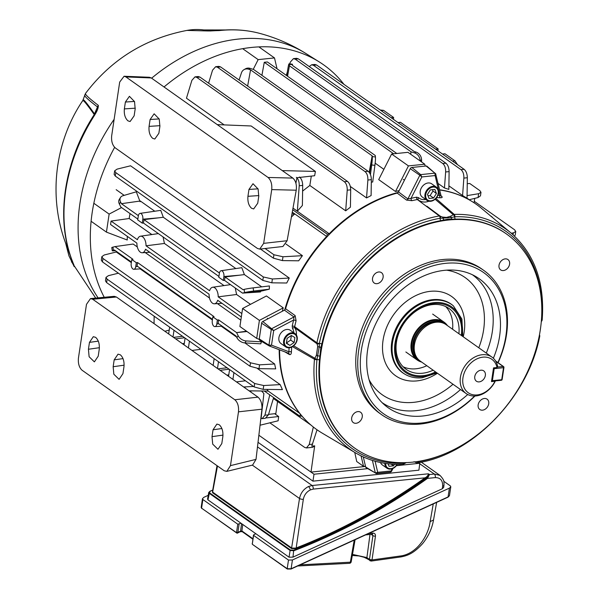<?xml version="1.0" encoding="UTF-8"?>
<svg xmlns="http://www.w3.org/2000/svg" width="599" height="599" viewBox="0 0 599 599"><rect width="100%" height="100%" fill="white"/><g stroke="black" fill="none" stroke-linecap="round" stroke-linejoin="round"><path stroke-width="0.9" d="M131.795 259.509L131.211 263.44A4.253 2.306 -95.9 0 0 132.881 268.966A4.253 2.306 -95.9 0 0 133.854 269.28A4.253 2.306 -95.9 0 0 135.733 266.637L136.317 262.706L131.795 259.509L132.985 259.322L115.001 246.608L112.919 247.14L113.391 250.322A7.443 0.502 171.6 0 0 112.253 250.764A7.443 0.502 171.6 0 0 114.656 250.786L115.45 250.719M212.862 316.849L212.278 320.779A4.253 2.306 -95.9 0 0 213.955 326.305A4.253 2.306 -95.9 0 0 214.929 326.612A4.253 2.306 -95.9 0 0 216.801 323.977L217.385 320.046L212.862 316.849L214.053 316.654L137.56 262.557L137.044 265.993L212.495 319.349M151.832 234.546L129.159 218.515L111.07 221.076L110.56 224.505L136.894 243.134A8.326 4.515 -95.9 0 0 140.316 252.149A8.326 4.515 -95.9 0 0 142.218 252.756A8.326 4.515 -95.9 0 0 145.52 249.229L209.066 294.176A8.326 4.515 -95.9 0 0 212.488 303.191A8.326 4.515 -95.9 0 0 214.39 303.798A8.326 4.515 -95.9 0 0 217.692 300.271L241.33 316.991M273.369 398.477L311.143 425.223M399.189 190.579A137.695 104.548 125.3 0 0 395.505 191.5L378.703 179.61L391.626 154.018L408.436 165.901L395.505 191.5M375.161 163.168L383.884 169.345M371.103 195.573L366.551 197.932L367.876 180.029C367.988 176.151 367.037 173.336 365.008 171.584L368.123 171.262C370.167 173.006 371.238 175.814 371.35 179.67L371.103 195.573M350.318 186.454L366.551 197.932M298.347 58.852L295.232 59.174L293.42 58.642L296.572 58.313L298.347 58.852L445.888 163.198C447.932 164.95 449.01 167.75 449.115 171.613L448.846 189.404L444.458 187.966L438.056 183.436M247.634 86.046L250.562 69.828L372.166 155.83L372.256 156.601L375.446 156.96A7.443 0.666 96.5 0 1 374.907 165.339L372.698 182.014L371.313 182.118M467.025 198.247L462.578 195.529L463.866 178.098C463.985 174.212 463.027 171.396 461.005 169.644L464.113 169.322C466.157 171.074 467.235 173.875 467.34 177.738L467.025 198.247M448.898 185.855L462.578 195.529M299.47 176.997C301.514 178.742 302.585 181.542 302.69 185.405L302.39 205.464L297.344 211.192L293.001 208.123M224.183 124.899L186.461 98.214L191.89 80.333L194.997 76.859L196.809 77.391L344.35 181.737L347.465 181.415C349.509 183.167 350.58 185.967 350.685 189.831L350.422 207.157L345.69 210.826L309.825 185.465L302.607 191.081M292.993 208.16L329.21 233.767M380.215 109.991L383.585 110.366L393.625 117.464L393.438 119.343M397.998 122.563L400.476 122.308L438.116 148.926L437.929 150.806M442.489 154.033L444.967 153.771L455 160.869L457.486 164.643M391.147 117.718L393.625 117.464M260.954 418.446L262.145 418.649L264.93 415.204L269.76 394.861M174.017 330.259L172.999 337.02M168.648 333.942L169.659 327.181M169.225 330.101L164.867 331.269M266.854 389.41L268.24 391.08L249.087 390.833M291.93 214.068L294.715 213.91L292.267 212.181M297.344 211.192L299.223 185.765C299.335 181.879 298.384 179.064 296.355 177.319M467.25 183.653L469.803 183.526L479.844 190.624L480.99 192.324L478.623 193.717L467.07 195.603M474.071 202.799L474.73 198.366M480.99 192.324L480.465 195.851L478.054 197.543L469.234 199.729M257.503 368.58L280.16 384.603L282.406 389.605L263.163 389.357L254.163 386.939L254.672 383.51L263.74 385.531L280.16 384.603M115.001 246.608L133.165 244.04L137.336 246.983M145.228 252.568L209.508 298.025M217.4 303.611L240.85 320.195M260.932 340.996L261.434 341.819L260.767 343.826L244.916 342.913A7.443 5.144 -147.8 0 1 236.912 337.679L238.147 335.71L236.605 332.61L246.541 331.202M268.225 391.08L299.597 413.265M326.635 236.448L292.275 212.143M263.335 276.97L115.794 172.624L114.656 170.835L117.067 169.135L130.552 165.796L289.265 278.041L286.741 283.013L271.826 282.825L262.819 280.407L263.335 276.97L272.403 278.992L289.265 278.041M131.331 262.632L116.288 251.992L104.241 254.979L101.83 256.679L102.961 258.469L250.502 362.814L259.569 364.836L274.642 363.982L244.834 342.905M236.62 337.095L221.241 326.223M212.398 319.971L140.173 268.884M274.642 363.982L275.69 368.879L259 368.662L249.993 366.244L250.502 362.814M250.502 304.337L236.598 294.498L235.235 287.977M283.252 307.856L259.404 320.375L242.595 308.485L266.443 295.966L283.252 307.856A137.695 104.548 125.3 0 0 282.324 311.263M121.545 207.576L109.13 214.09L106.435 232.12L127.228 240.012A137.695 104.548 -54.7 0 1 127.325 236.365M124.195 195.364L116.169 189.688M129.159 218.515A137.695 104.548 -54.7 0 1 130.065 213.596M224.004 285.588L164.425 243.456L163.063 236.934M244.377 274.589L241.824 267.693L221.136 270.711A4.253 2.306 -95.9 0 0 219.369 273.339L218.785 277.27L223.3 280.467L224.528 280.407L225.044 276.97L244.377 274.589L261.718 286.854M244.122 289.407A7.443 0.502 -8.4 0 1 253.145 287.879L269.415 285.94L269.303 289.19L260.662 291.241A137.695 104.548 -54.7 0 0 260.46 291.945L242.513 293.121L244.594 292.589L244.122 289.407L243.022 289.684L225.044 276.97M140.106 201.751L136.31 191.8L122.877 195.753A7.443 5.144 32.2 0 0 120.526 197.438A7.443 5.144 32.2 0 0 120.609 202.05L121.417 203.682L140.338 201.009L154.789 211.23M163.31 217.257L160.749 210.361L140.069 213.379A4.253 2.306 -95.9 0 0 138.302 215.999L137.71 219.93L142.233 223.127L143.46 223.068L143.97 219.638L163.31 217.257L235.856 268.562M294.715 213.91L291.399 216.995M265.095 248.51L273.915 254.747L282.983 256.769L302.42 255.676L285.985 244.048M302.42 255.676L298.661 260.805L282.406 260.595L273.406 258.176L273.915 254.747M143.97 219.638L219.429 273.002M143.46 223.068L218.905 276.431M224.528 280.407L242.513 293.121L260.662 291.241M113.391 250.322L114.491 250.038L131.421 262.01M217.385 320.046L218.628 319.888L218.118 323.325L236.096 336.039L236.912 337.679M218.628 319.888L236.605 332.61L246.998 331.532M121.417 203.682L138.362 215.662M137.837 219.092L120.908 207.119L119.366 204.019A7.443 5.144 -147.8 0 1 119.291 199.407L120.526 197.438M241.839 313.562L218.201 296.842L236.598 294.498M218.201 296.842A8.326 4.515 -95.9 0 0 212.675 287.243A8.326 4.515 -95.9 0 0 209.583 290.747L146.029 245.8L164.425 243.456M111.07 221.076L137.411 239.705A8.326 4.515 -95.9 0 1 140.503 236.201L158.346 233.603M261.913 75.339L264.271 62.289L267.379 61.959L396.785 153.479M264.271 62.289L393.67 153.801M146.029 245.8A8.326 4.515 -95.9 0 0 140.503 236.201M287.557 76.238L289.444 65.8L411.049 151.802L410.615 154.198M289.444 65.8L289.28 64.348A7.443 0.666 -83.5 0 0 289.092 63.816L292.282 64.183A7.443 0.666 96.5 0 1 292.469 64.707L292.552 65.478L414.156 151.48L415.983 152.064A7.443 6.319 60.2 0 1 421.576 159.806L421.614 161.977M410.682 154.25L411.049 151.802L414.508 152.91L415.983 152.064M369.194 172.31L372.166 155.83L369.613 172.916M250.562 69.828L248.735 69.244A7.443 6.319 -119.8 0 0 244.003 69.656L245.485 68.81A7.443 6.319 60.2 0 1 250.21 68.398L253.669 69.506L375.274 155.508L375.446 156.96M136.317 262.706L137.56 262.557M435.63 149.181L438.116 148.926M268.554 414.358L275.839 413.602L277.547 401.465M213.139 365.412L214.15 358.644M189.434 341.168L188.423 347.929M185.084 338.091L184.073 344.852M218.5 361.721L217.489 368.49M233.924 372.63L232.914 379.392M229.574 369.553L228.563 376.314M316.572 64.977L313.457 65.298L311.645 64.767L314.797 64.437L316.572 64.977L464.113 169.322M311.308 176.106L309.825 185.465M345.69 210.826L347.218 190.19C347.33 186.304 346.379 183.489 344.35 181.737M243.613 386.961L253.497 386.475M245.463 380.792L236.455 381.9M200.972 349.329L191.965 350.437M118.422 273.196L108.404 275.675L106.001 277.374L107.131 279.164L106.622 282.593L254.163 386.939M106.622 282.593L105.469 280.894L106.001 277.374M273.638 397.601L268.404 414.845L265.297 418.319L262.145 418.649M154.16 316.22L154.048 323.617M269.872 422.819L304.644 447.408L306.418 447.947L309.211 444.51L313.352 427.042M474.296 201.294L514.601 229.791L515.746 231.499L513.38 232.884L511.276 233.228M300.361 414.081L300.039 416.275L302.001 416.073M329.465 233.947L327.249 234.179L326.882 236.62M220.582 66.916L217.467 67.238L215.655 66.706L218.807 66.377L220.582 66.916L368.123 171.262M217.467 67.238L365.008 171.584M215.655 66.706L212.548 70.18L208.594 83.209M194.997 76.859L198.149 76.53L199.924 77.069L347.465 181.415M317.036 429.79L311.75 446.15L314.685 445.843L311.001 472.094L365.532 466.441M313.457 65.298L461.005 169.644M311.645 64.767L309.256 66.571M295.232 59.174L442.773 163.52L445.888 163.198M293.42 58.642L290.313 62.116L289.774 63.898M287.34 71.902L286.3 75.347M444.458 187.966L445.641 171.973C445.761 168.087 444.802 165.272 442.773 163.52M515.746 231.499L515.222 235.018L514.451 236.051M107.131 279.164L254.672 383.51M102.961 258.469L102.451 261.898L249.993 366.244M102.451 261.898L101.306 260.198L101.83 256.679M115.794 172.624L115.278 176.061L262.819 280.407M115.278 176.061L114.132 174.354L114.656 170.835M260.468 249.027L273.406 258.176M238.147 335.71A7.443 5.144 32.2 0 0 246.159 340.943L261.434 341.819M269.303 289.19L253.617 291.054A7.443 0.502 171.6 0 0 244.594 292.589M370.444 174.586L371.717 164.972A7.443 0.666 -83.5 0 0 372.256 156.601M420.101 160.906L420.094 160.652A7.443 6.319 -119.8 0 0 414.508 152.91M361.077 455.884L363.533 466.344L356.734 461.537L354.758 452.425M314.685 445.843L312.678 447.303L306.418 447.947M367.704 468.658L314.011 474.228L258.865 435.226L311.001 472.094M242.595 308.485L239.907 326.515L256.709 338.398L259.24 339.356M259.404 320.375L256.709 338.398M391.626 154.018L407.956 152.326L424.766 164.208L408.436 165.901M425.208 166.088L424.766 164.208M363.533 466.344L365.465 466.149M182.56 336.301L173.5 337.379M184.619 337.761L175.612 338.869M182.44 343.699L184.29 343.399M227.051 367.771L217.991 368.842M220.103 370.332L229.11 369.224M228.781 374.862L226.924 375.161M112.253 250.764L111.781 247.589A7.443 0.502 -8.4 0 1 112.919 247.14M244.003 69.656A7.443 6.319 -119.8 0 0 241.449 72.846L239.061 79.981M289.092 63.816A7.443 0.666 -83.5 0 0 288.119 67.32L286.711 75.631M106.435 232.12L91.108 221.278M109.13 214.09L93.841 203.278M277.045 68.795L274.492 57.931L258.162 59.623L253.235 69.364M258.162 59.623L242.677 48.669M274.492 57.931L258.88 46.887M142.233 223.127L142.817 219.197A4.253 2.306 -95.9 0 0 140.069 213.379M223.3 280.467L223.891 276.536A4.253 2.306 -95.9 0 0 221.136 270.711M292.709 209.747L327.249 234.179M490.461 215.835L492.221 217.078M264.339 391.027L300.039 416.275M127.976 120.863C125.109 118.235 123.903 114.252 124.36 108.906L125.386 102.032L129.429 96.319L134.535 101.62L135.172 108.951L134.139 115.824L130.095 121.537L127.976 120.863M152.693 138.347C149.825 135.718 148.619 131.735 149.076 126.382L150.102 119.515L154.145 113.803L159.252 119.104L159.888 126.434L158.862 133.307L154.812 139.02L152.693 138.347M251.558 208.265C248.69 205.637 247.484 201.653 247.941 196.307L248.967 189.434L253.01 183.721L258.117 189.022L258.753 196.352L257.727 203.226L253.677 208.939L251.558 208.265M282.279 170.603L315.411 171.426L314.632 175.732L296.932 177.723L295.936 183.242M217.257 124.614L251.146 125.977L315.411 171.426M268.075 177.469L125.91 76.927L124.075 76.253L119.688 82.078L111.669 135.868C111.212 141.267 112.432 145.295 115.33 147.946L257.435 248.45L259.704 249.117L263.665 243.366L271.721 189.598C272.186 184.17 270.973 180.127 268.075 177.469L292.859 178.083L151.262 77.945L149.413 77.271L124.075 76.253M271.721 189.598L296.235 190.205C296.864 184.777 295.734 180.741 292.859 178.083M296.235 190.205L287.116 240.723L263.665 243.366M259.704 249.117L282.915 246.496L287.116 240.723M95.623 337.342C98.498 339.97 99.704 343.953 99.247 349.299L98.221 356.173L94.38 361.863L89.116 356.742L88.435 349.254L89.461 342.381L93.309 336.69L95.623 337.342M120.347 354.818C123.214 357.446 124.42 361.437 123.963 366.783L122.937 373.656L119.096 379.347L113.832 374.218L113.151 366.73L114.177 359.864L118.025 354.166L120.347 354.818M219.212 424.743C222.079 427.372 223.285 431.355 222.828 436.701L221.802 443.574L217.961 449.265L212.705 444.144L212.016 436.656L213.042 429.783L216.89 424.092L219.212 424.743M261.097 418.499L263.897 393.55L261.568 390.99M260.048 425.223L278.138 420.798L278.647 416.522L274.694 413.722M278.647 416.522L266.428 417.9M252.284 390.87L249.641 391.222M82.078 370.234L224.243 470.777L226.834 471.376L230.465 465.633L238.484 411.835C238.941 406.436 237.721 402.408 234.823 399.758L92.718 299.26L90.501 298.587L86.488 304.337L78.432 358.112C77.967 363.541 79.18 367.576 82.078 370.234M90.501 298.587L114.229 296.333L116.423 297.014L258.012 397.144C260.924 399.795 262.235 403.808 261.943 409.192L238.484 411.835M230.465 465.633L256.013 459.373L261.943 409.192M256.013 459.373L252.621 465.064L226.834 471.376M480.937 370.204A6.327 4.807 125.3 0 0 475.254 374.877A6.327 4.807 125.3 0 0 476.415 381.204A6.327 4.807 125.3 0 0 479.193 381.877A6.327 4.807 125.3 0 0 484.876 377.205A6.327 4.807 125.3 0 0 483.715 370.871A6.327 4.807 125.3 0 0 480.937 370.204M491.966 357.109L446 324.598A22.328 16.952 125.3 0 0 441.021 322.449L439.501 322.127A21.676 16.458 125.3 0 0 413.692 343.789A21.676 16.458 125.3 0 0 415.721 355.754L416.53 357.086A22.328 16.952 125.3 0 0 420.213 361.055L466.187 393.573A22.328 16.952 -54.7 0 1 460.414 377.273A22.328 16.952 -54.7 0 1 472.97 358.097A22.328 16.952 -54.7 0 1 491.966 357.109A22.328 16.952 -54.7 0 1 497.702 366.648L497.028 367.516L493.531 367.883L491.479 381.615L494.976 381.256L495.65 380.38M441.021 322.449A22.328 16.952 125.3 0 0 414.441 344.762A22.328 16.952 125.3 0 0 416.53 357.086M447.46 325.631A23.211 17.626 125.3 0 0 444.039 322.127A23.211 17.626 125.3 0 0 424.287 323.153A23.211 17.626 125.3 0 0 411.228 343.092A23.211 17.626 125.3 0 0 417.226 360.029A23.211 17.626 125.3 0 0 421.674 362.088M495.403 380.897A22.328 16.952 -54.7 0 1 466.187 393.573M497.028 367.516A20.471 15.544 125.3 0 0 471.997 362.051A20.471 15.544 125.3 0 0 467.49 392.173A20.471 15.544 125.3 0 0 494.976 381.256M85.545 93.414C84.684 94.215 88.937 98.191 98.303 105.342C98.446 107.663 97.397 110.628 95.166 114.237L94.597 115.21A158.421 120.279 125.3 0 0 72.674 261.89L74.201 266.645L68.937 255.87L65.583 242.894M151.622 78.199A162.898 123.679 125.3 0 1 238.552 39.055A162.898 123.679 125.3 0 1 305.962 53.558C291.488 44.461 275.997 37.715 259.487 33.319A158.421 120.279 125.3 0 0 220.02 30.512A158.421 120.279 125.3 0 0 219.751 30.542L208.242 30.968L186.918 30.422C145.07 38.501 111.257 59.518 85.485 93.474L82.812 100.505C53.566 143.655 47.613 201.526 68.181 249.498L68.878 251.071M343.976 84.362A163.744 124.33 125.3 0 0 319.379 62.004A163.744 124.33 125.3 0 0 251.625 47.433A163.744 124.33 125.3 0 0 164.021 86.967M114.634 147.354A163.744 124.33 125.3 0 0 104.233 297.284M209.657 30.968A5.586 4.612 102.9 0 0 208.242 30.968M209.747 30.983L218.321 30.549A5.586 2.111 86 0 1 218.747 30.631M65.605 242.969L73.827 265.23A5.586 4.507 148.4 0 0 74.201 266.645M69.11 251.835L67.238 247.207M94.395 114.776C86.436 103.59 82.572 98.962 82.789 100.887M83.096 100.213C82.939 98.333 86.818 102.998 94.732 114.199M95.443 112.327L97.48 106.922C88.12 99.778 83.867 95.803 84.729 95.009M72.981 262.691A5.586 4.036 -20.2 0 1 72.711 262.145L72.464 261.508C55.175 219.197 63.936 161.273 94.118 114.791L97.48 106.922A5.586 5.032 -52.6 0 1 98.303 105.342M94.447 114.229A5.586 0.719 28 0 1 95.166 114.237M436.439 187.18L431.699 183.833A8.116 6.162 125.3 0 0 424.796 184.192A8.116 6.162 125.3 0 0 420.236 191.156A8.116 6.162 125.3 0 0 422.332 197.078L427.072 200.433A8.116 6.162 125.3 0 0 433.976 200.073A8.116 6.162 125.3 0 0 438.535 193.103A8.116 6.162 125.3 0 0 436.439 187.18A8.116 6.162 125.3 0 0 429.535 187.539A8.116 6.162 125.3 0 0 424.976 194.51A8.116 6.162 125.3 0 0 427.072 200.433M425.739 194.6A7.443 5.653 125.3 0 0 430.936 200.822A7.443 5.653 125.3 0 0 438.183 193.305A7.443 5.653 125.3 0 0 432.987 187.083A7.443 5.653 125.3 0 0 425.739 194.6M427.469 194.42L429.071 198.479L433.564 198.014L436.446 193.484L434.844 189.426L430.359 189.89L427.469 194.42M428.008 195.783L430.104 195.566L432.987 191.036L432.448 189.673M432.987 191.036L436.446 193.484M430.104 195.566L433.564 198.014M295.112 333.673L290.373 330.319A8.116 6.162 125.3 0 0 286.809 329.457A8.116 6.162 125.3 0 0 279.516 335.455A8.116 6.162 125.3 0 0 280.998 343.571L285.738 346.918A8.116 6.162 125.3 0 0 289.302 347.779A8.116 6.162 125.3 0 0 296.595 341.782A8.116 6.162 125.3 0 0 295.112 333.673A8.116 6.162 125.3 0 0 291.541 332.812A8.116 6.162 125.3 0 0 284.255 338.802A8.116 6.162 125.3 0 0 285.738 346.918M289.602 347.308A7.443 5.653 125.3 0 0 296.849 339.798A7.443 5.653 125.3 0 0 291.653 333.576A7.443 5.653 125.3 0 0 284.405 341.086A7.443 5.653 125.3 0 0 289.602 347.308M289.886 345.398L294.146 342.516L294.888 337.559L291.369 335.485L287.108 338.368L286.374 343.324L289.886 345.398L286.427 342.95L290.687 340.067L291.369 335.485M290.687 340.067L294.146 342.516M388.055 463.791L389.043 466.299L393.536 465.835L394.486 464.352M385.629 463.461A7.443 5.653 125.3 0 0 389.874 468.658A7.443 5.653 125.3 0 0 396.935 464.442M384.858 463.341A8.116 6.162 125.3 0 0 387.044 468.253A8.116 6.162 125.3 0 0 397.234 464.45M380.522 462.548A8.116 6.162 125.3 0 0 382.304 464.906L387.044 468.253M391.102 464.113L393.536 465.835M435.54 371.897A39.077 29.665 -54.7 0 1 423.171 375.663A39.077 29.665 -54.7 0 1 395.894 342.995A39.077 29.665 -54.7 0 1 433.946 303.558A39.077 29.665 -54.7 0 1 461.327 335.44M458.916 333.733A37.213 28.258 125.3 0 0 449.055 308.53A37.213 28.258 125.3 0 0 432.695 304.577A37.213 28.258 125.3 0 0 399.271 332.071A37.213 28.258 125.3 0 0 406.077 369.298A37.213 28.258 125.3 0 0 422.437 373.244A37.213 28.258 125.3 0 0 433.129 370.197M497.881 362.567A86.526 65.695 125.3 0 0 445.529 263.343A86.526 65.695 125.3 0 0 361.272 350.677A86.526 65.695 125.3 0 0 421.666 423.006A86.526 65.695 125.3 0 0 474.625 396.029M474.962 396.014A88.382 67.11 -54.7 0 1 420.423 424.025A88.382 67.11 -54.7 0 1 381.57 414.643A88.382 67.11 -54.7 0 1 365.405 326.238A88.382 67.11 -54.7 0 1 444.795 260.924A88.382 67.11 -54.7 0 1 483.648 270.314A88.382 67.11 -54.7 0 1 498.076 362.709M505.174 258.88A6.327 4.807 125.3 0 0 499.491 263.56A6.327 4.807 125.3 0 0 500.652 269.887A6.327 4.807 125.3 0 0 503.43 270.553A6.327 4.807 125.3 0 0 509.113 265.881A6.327 4.807 125.3 0 0 507.952 259.554A6.327 4.807 125.3 0 0 505.174 258.88M484.314 398.492A6.327 4.807 125.3 0 0 478.631 403.164A6.327 4.807 125.3 0 0 479.784 409.491A6.327 4.807 125.3 0 0 482.562 410.165A6.327 4.807 125.3 0 0 488.245 405.486A6.327 4.807 125.3 0 0 487.092 399.159A6.327 4.807 125.3 0 0 484.314 398.492M378.695 271.991A6.327 4.807 125.3 0 0 373.012 276.671A6.327 4.807 125.3 0 0 374.173 282.998A6.327 4.807 125.3 0 0 376.951 283.671A6.327 4.807 125.3 0 0 382.634 278.992A6.327 4.807 125.3 0 0 381.481 272.665A6.327 4.807 125.3 0 0 378.695 271.991M357.835 411.603A6.327 4.807 125.3 0 0 352.152 416.275A6.327 4.807 125.3 0 0 353.305 422.602A6.327 4.807 125.3 0 0 356.091 423.276A6.327 4.807 125.3 0 0 361.774 418.604A6.327 4.807 125.3 0 0 360.613 412.269A6.327 4.807 125.3 0 0 357.835 411.603M403.12 366.768A37.213 28.258 125.3 0 0 416.11 368.774A37.213 28.258 125.3 0 0 426.802 365.719M467.737 394.509A78.933 59.93 -54.7 0 1 422.714 416.006A78.933 59.93 -54.7 0 1 385.112 405.388A78.933 59.93 -54.7 0 1 374.51 326.485A78.933 59.93 -54.7 0 1 444.48 270.344A78.933 59.93 -54.7 0 1 476.1 276.731A78.933 59.93 -54.7 0 1 493.374 358.262M483.648 270.314L481.671 268.914A88.382 67.11 125.3 0 0 442.818 259.532A88.382 67.11 125.3 0 0 363.428 324.838A88.382 67.11 125.3 0 0 379.594 413.243L381.57 414.643M414.718 461.911A15.686 11.913 125.3 0 1 416.223 462.623A1.864 1.205 -59.4 0 0 416.26 462.645L416.26 462.645A1.864 1.205 -59.4 0 0 418.177 461.784L418.192 461.777A1.864 0.943 -99.5 0 1 418.237 461.41A1.864 0.958 -99.9 0 0 418.192 461.777A133.075 101.036 -54.7 0 0 444.226 454.027M508.049 235.13A131.233 99.644 125.3 0 0 448.726 219.998A131.233 99.644 125.3 0 0 330.356 318.181A131.233 99.644 125.3 0 0 356.532 449.37A131.233 99.644 125.3 0 0 412.539 462.158A131.233 99.644 125.3 0 0 529.905 366.401A131.233 99.644 125.3 0 0 508.049 235.13L507.548 234.756A131.248 99.651 125.3 0 0 455.435 219.137L447.7 219.234L440.924 220.634A131.248 99.651 125.3 0 0 321.85 344.058L320.809 347.652L319.462 360.029A1.864 0.719 4.7 0 0 316.946 359.632L319.26 346.828L319.372 343.437A1.864 1.086 158.3 0 1 316.961 343.729L294.865 327.863L294.671 326.672L316.931 342.8A134.895 102.422 -54.7 0 1 439.314 215.954A1.864 1.325 -53.7 0 1 439.419 215.932A1.864 1.325 -53.7 0 1 440.13 216.059A15.686 11.913 125.3 0 0 442.609 217.078L446.54 217.422L450.411 216.269A15.686 11.913 125.3 0 0 453.278 214.697L435.106 199.22M321.843 344.103A1.864 0.621 12.2 0 0 319.372 343.437L319.372 343.414A133.075 101.036 -54.7 0 1 440.1 218.283L440.123 218.276A1.864 1.205 -59.4 0 0 440.13 216.059L427.881 206.954M439.539 189.763A137.942 104.735 -54.7 0 1 466.531 198.404L467.07 198.681A138.017 104.795 125.3 0 0 439.591 189.973M435.892 198.456L454.229 214.405A134.895 102.422 -54.7 0 1 511.067 233.056L481.304 208.182A138.017 104.795 125.3 0 0 467.07 198.681M319.462 360.029L319.454 360.074A131.248 99.651 125.3 0 0 356.008 449.025L356.532 449.37M279.598 349.876A138.017 104.795 125.3 0 0 308.507 422.879L308.066 422.467A137.942 104.735 -54.7 0 1 301.926 416.08M300.346 414.201A137.942 104.735 -54.7 0 1 279.171 349.711M284.705 309.99A137.942 104.735 -54.7 0 1 326.964 236.096M328.986 233.999A137.942 104.735 -54.7 0 1 398.2 192.399M308.507 422.879A138.017 104.795 125.3 0 0 322.21 433.129L355.581 452.911A134.895 102.422 -54.7 0 1 314.475 359.258L292.499 346.649M440.924 220.634A1.864 0.958 -99.9 0 1 440.1 218.283A1.864 0.958 -99.9 0 0 439.314 215.954L417.323 199.549A136.954 103.986 125.3 0 0 411.91 200.695L406.526 200.088L397.174 193.08A138.017 104.795 125.3 0 0 285.588 308.74L295.112 315.568L296.093 320.742A136.954 103.986 125.3 0 0 294.671 326.672A1.864 0.592 -167.7 0 0 292.207 326.036L292.507 328.364A1.864 1.153 148.6 0 1 294.865 327.863A15.005 11.388 -54.7 0 1 296.4 335.036M261.606 323.198L271.295 329.45L271.924 328.566L293.974 316.983L284.45 310.147L262.804 321.513A1.864 1.415 125.3 0 0 261.606 323.198L259.255 338.929L268.944 345.181L271.295 329.45L273.706 330.498L271.512 345.144L268.944 345.181L269.236 345.923L271.512 345.144L288.905 351.74L288.673 353.32A1.864 1.385 -59.6 0 1 288.718 353.343A1.864 1.385 -59.6 0 1 289.302 354.488C290.59 354.937 291.301 354.121 291.413 352.032A1.864 0.786 -177.9 0 0 288.905 351.74A138.811 105.394 -54.7 0 1 289.107 347.794M289.302 354.488L284.81 351.853M440.939 195.701L441.785 196.435A1.864 1.415 -49.4 0 1 441.141 196.18L435.6 173.62L435.121 175.567L434.926 173.141L426.099 165.998L411.85 167.473A1.864 1.415 125.3 0 0 410.255 168.678L398.515 191.92L407.882 198.928L419.839 175.252L410.255 168.678M437.914 195.319A138.811 105.394 -54.7 0 1 439.771 195.371A1.864 1.086 92 0 0 440.258 197.752C442.114 197.797 442.624 197.356 441.785 196.435M363.301 456.932L365.667 467.003A1.864 1.415 125.3 0 0 366.199 467.767L376.457 473.524L390.63 472.057L391.439 471.503L392.989 468.425M284.45 310.147L285.588 308.74M259.255 338.929A1.864 1.415 125.3 0 0 259.809 340.337A1.864 1.415 125.3 0 0 259.981 340.419L269.161 345.87M418.327 199.774L418.342 199.789A1.864 1.205 131.4 0 1 418.581 197.692L416.522 197.183A1.864 0.951 79.4 0 0 417.323 199.549L418.394 199.826M397.174 193.08L398.515 191.92M435.84 174.002L426.99 166.245A1.864 1.415 125.3 0 0 426.099 165.998M319.552 356.098A1.864 0.412 -0.2 0 0 317.897 355.926L316.407 355.17L317.687 346.559A15.686 11.913 125.3 0 0 316.961 343.729A1.864 1.325 -53.5 0 1 316.931 342.8A1.864 0.599 -168.2 0 0 319.372 343.414A1.864 0.599 -168.2 0 1 321.85 344.058M293.652 345.81L314.789 358.239A15.686 11.913 125.3 0 0 316.407 355.17M288.718 353.343L269.445 346.02M314.475 359.258A1.864 1.393 -60.7 0 1 314.789 358.239L316.946 359.655A1.864 0.734 5.1 0 1 314.475 359.258M262.804 321.513L273.706 330.498L293.645 320.023A1.864 0.539 -165.5 0 1 296.093 320.742M295.112 315.568A1.864 1.34 125.7 0 1 293.974 316.983L293.645 320.023A138.811 105.394 -54.7 0 0 292.207 326.036M391.11 471.316L392.06 468.8M390.271 471.952L390.975 470.956L377.699 472.326L376.457 473.524M376.015 473.435L375.348 472.955L376.015 473.435L375.348 472.955L377.699 472.326L375.094 461.215M411.91 200.695A1.864 0.921 76.7 0 1 411.034 198.351L421.846 176.945L419.839 175.252L420.678 174.616L421.846 176.945L435.121 175.567L439.771 195.371L440.744 195.521M440.961 220.627A1.864 0.981 -100.3 0 1 440.123 218.276L451.339 217.609L454.791 216.756A1.864 0.539 -124.1 0 0 453.278 214.697A1.864 1.43 -48.6 0 1 454.124 214.412A1.864 1.43 -48.6 0 1 454.229 214.405A1.864 1.048 -91.8 0 1 454.813 216.756L454.813 216.756A133.075 101.036 -54.7 0 1 541.661 316.265M416.522 197.183A138.811 105.394 -54.7 0 0 411.034 198.351L407.882 198.928A1.864 1.34 126.8 0 1 406.526 200.088M541.391 320.398A1.864 0.734 5.1 0 0 542.185 319.881C544.925 282.668 534.548 253.729 511.067 233.056M542.185 319.881A1.864 1.864 0 0 1 541.9 320.712L541.391 320.45M451.743 219.084A1.864 0.726 -88.4 0 1 451.339 217.609A1.864 0.764 -113.1 0 0 450.411 216.269M539.467 334.804L539.632 335.26A1.864 1.086 158.3 0 1 539.152 336.443M444.091 219.878A1.864 1.243 -105.2 0 1 443.095 218.463A1.864 1.161 -75.8 0 0 442.609 217.078M539.632 335.26A1.864 1.864 0 0 1 539.729 336.324A1.864 0.599 -168.2 0 1 539.115 336.631M320.809 347.652A1.864 0.898 18.2 0 0 319.26 346.828A1.864 0.943 172.2 0 1 317.687 346.559M405.456 462.645L403.486 463.304A133.075 101.036 -54.7 0 1 316.946 359.655A1.864 0.734 5.1 0 1 319.454 360.074M403.546 464.113A1.864 0.539 -124.1 0 0 403.501 463.304A1.864 1.071 -92.1 0 1 403.741 462.683A1.864 1.048 -91.8 0 0 403.486 463.304A1.864 1.048 -91.8 0 1 402.558 464.435A1.864 1.864 0 0 0 403.546 464.113L406.436 462.525M455.435 219.137A1.864 1.048 -91.8 0 1 454.813 216.756L454.791 216.756A1.864 1.033 -91.4 0 0 455.39 219.137M452.589 329.255A37.213 28.258 125.3 0 0 445.686 306.576M375.461 536.142L372.009 559.938L370.788 560.926L369.95 560.731L369.463 559.406L372.915 535.603A1.864 0.711 8.2 0 0 375.461 536.142C375.566 534.143 374.704 533.132 372.885 533.117L368.505 533.574M352.497 554.397L366.902 557.587L369.463 559.406L372.009 559.938L401.682 555.812C417.832 552.877 428.57 534.795 430.134 521.617L433.249 503.931M291.129 568.9L448.045 497.163L291.069 569.013L287.318 569.035L252.419 544.356L287.198 568.698L288.493 560.058L253.587 535.371L252.299 544.019L253.459 535.102M253.916 534.645L253.587 535.371L253.916 534.645L255.878 533.746M288.493 560.058L292.439 559.975L449.407 488.125L450.8 486.762L450.396 485.946L443.769 481.259M208.22 495.328L203.855 497.327L202.469 498.682L202.874 499.506L201.578 508.147L236.478 532.825L240.543 531.261L241.569 523.623M240.184 531.695L237.286 533.2L236.478 532.825L237.773 524.185L202.874 499.506M237.773 524.185L241.053 523.264M300.189 564.842L350.348 562.184L354.241 540.096M372.885 533.117A1.864 1.011 -95.9 0 1 372.091 534.241L372.915 535.603L371.125 534.338M351.194 561.78L351.194 561.78A1.864 0.674 -170 0 1 350.348 562.184A1.864 1.018 -95.1 0 1 349.524 563.307A1.864 1.864 0 0 0 351.194 561.78L355.087 539.714M201.174 507.353L201.698 508.484L201.174 507.353L202.469 498.682M292.439 559.975L291.069 569.013L287.198 568.698L291.121 568.765L448.097 496.915L449.467 495.673L448.045 497.163L449.407 488.125M242.76 524.469L241.891 530.954L240.543 531.261L240.439 531.755L242.138 531.62A0.928 0.704 -54.7 0 1 241.891 530.954L252.913 538.748M236.934 533.177L237.84 532.496L239.091 524.162M252.344 465.131L299.522 498.503C300.646 493.037 303.626 489.054 308.47 486.538L312.116 485.519L428.292 473.816L429.505 474.498L427.506 478.391C384.67 508.903 340.157 533.013 293.982 550.713L290.096 550.481L209.133 493.224L208.729 492.453L207.568 499.027L207.965 499.866L289.055 557.212L290.096 550.481L290.44 550.047L293.697 550.144C339.835 532.451 384.311 508.364 427.117 477.875L429.288 474.58L428.802 474.236L425.447 478.354C383.899 507.81 340.771 531.253 296.071 548.677L291.511 548.557L212.533 492.707L212.555 491.015M217.01 465.663L212.48 491.457L212.877 492.273L291.855 548.122L295.786 548.107C340.449 530.692 383.54 507.271 425.05 477.837C427.342 476.572 428.42 475.232 428.292 473.816L429.019 474.153M418.888 462.638L419.772 463.259L418.926 470.17L312.948 481.154L258.027 442.317M293.697 550.144L292.993 557.122L442.309 488.777L442.646 486.074C442.818 480.488 440.385 477.665 435.353 477.598L427.506 478.391L427.117 477.875M419.772 463.259L396.381 465.685M312.948 481.154L314.011 474.228M442.646 486.074A2.793 0.996 -173 0 0 443.934 485.407L443.694 487.399L442.309 488.777M292.993 557.122L289.055 557.212M212.697 490.207L210.279 491.143L209.485 492.79L290.44 550.047M429.288 474.58L434.268 474.011L440.025 475.419L421.269 462.158M425.447 478.354L425.05 477.837L313.21 489.106L310.342 489.907C306.538 491.876 304.195 495.014 303.326 499.311A2.793 0.943 -171.2 0 1 299.522 498.503L291.511 548.557M296.071 548.677L303.326 499.311M135.733 266.637L137.718 266.465M216.801 323.977L218.792 323.804M383.585 110.366L381.106 110.62M120.609 202.05L119.366 204.019M292.469 64.707L289.28 64.348M250.21 68.398L248.735 69.244M452.522 161.131L455 160.869M199.924 77.069L196.809 77.391M142.817 219.197L158.45 217.856M223.891 276.536L239.518 275.188M421.576 159.806L420.094 160.652M374.907 165.339L371.717 164.972M253.145 287.879L253.617 291.054M246.159 340.943L244.916 342.913M259.569 364.836L259 368.662M282.983 256.769L282.406 260.595M264.93 415.204L268.404 414.845M309.211 444.51L312.678 444.151M513.096 234.808L513.38 232.884M478.054 197.543L478.623 193.717M467.34 177.738L463.866 178.098M449.115 171.613L445.641 171.973M371.35 179.67L367.876 180.029M350.685 189.831L347.218 190.19M302.69 185.405L299.223 185.765M272.403 278.992L271.826 282.825M263.74 385.531L263.163 389.357M245.103 386.947L244.961 387.912M124.36 108.906L135.262 108.187M149.076 126.382L159.978 125.67M247.941 196.307L258.843 195.588M125.91 76.927L151.262 77.945M248.967 189.434L258.057 188.835M150.102 119.515L159.192 118.916M125.386 102.032L134.476 101.441M234.823 399.758L258.012 397.144M116.423 297.014L92.718 299.26M212.016 436.656L222.978 435.106M213.042 429.783L221.9 428.532M113.151 366.73L124.113 365.18M114.177 359.864L123.027 358.614M88.435 349.254L99.397 347.705M89.461 342.381L98.311 341.131M441.837 322.644A21.676 16.458 125.3 0 0 412.906 343.234A21.676 16.458 125.3 0 0 416.986 357.79M445.057 323.992A22.425 17.027 125.3 0 0 425.522 323.146A22.425 17.027 125.3 0 0 411.887 343.025A22.425 17.027 125.3 0 0 419.33 360.373M259.487 33.319C246.743 29.965 233.37 29.014 219.369 30.452L219.092 30.482A5.586 3.025 84 0 1 219.751 30.542M114.132 119.328A162.898 123.679 125.3 0 0 98.086 297.868M72.464 261.508A5.586 3.257 -21.7 0 0 72.674 261.89M94.118 114.791L94.597 115.21M497.365 367.082L503.153 366.483L495.755 361.249M501.999 379.279L501.722 379.714A0.928 0.502 84.1 0 1 501.318 380.283L491.989 381.256A0.928 0.502 84.1 0 1 491.764 381.189A0.928 0.704 -54.7 0 1 491.547 381.174A0.928 0.928 0 0 0 491.989 381.256A0.928 0.502 84.1 0 0 492.385 380.679L501.722 379.714L503.512 367.696L494.182 368.662L492.385 380.679L491.629 380.62M493.426 368.602L494.182 368.662A0.928 0.502 84.1 0 0 494.085 367.823M503.939 367.479A0.928 0.928 0 0 0 503.557 366.581A0.928 0.704 -54.7 0 0 503.153 366.483A0.928 0.502 84.1 0 1 503.512 367.696L503.939 367.479L502.142 379.496A0.928 0.928 0 0 1 501.318 380.283A0.928 0.502 84.1 0 1 501.093 380.223M382.072 402.603A78.274 59.428 125.3 0 0 416.095 410.652A78.274 59.428 125.3 0 0 460.504 389.552M369.081 379.736A71.768 54.494 125.3 0 0 413.714 402.333A71.768 54.494 125.3 0 0 453.001 384.251M463.222 336.78A48.534 36.853 125.3 0 0 430.307 291.331A48.534 36.853 125.3 0 0 383.046 340.322A48.534 36.853 125.3 0 0 416.919 380.897A48.534 36.853 125.3 0 0 437.435 373.237M432.688 299.657A42.027 31.912 125.3 0 0 394.471 331.883A42.027 31.912 125.3 0 0 404.258 373.813L405.029 374.263A41.96 31.859 -54.7 0 1 395.25 332.408A41.96 31.859 -54.7 0 1 433.406 300.234A41.96 31.859 -54.7 0 1 453.391 305.879L452.709 305.31A42.027 31.912 125.3 0 0 432.688 299.657M462.099 335.987A40.103 30.444 125.3 0 0 434.088 302.615A40.103 30.444 125.3 0 0 395.033 343.085A40.103 30.444 125.3 0 0 423.029 376.606A40.103 30.444 125.3 0 0 436.312 372.443M428.929 201.219A15.005 11.388 -54.7 0 1 425.709 201.99A15.005 11.388 -54.7 0 1 419.457 200.628M418.581 197.692A13.141 9.981 125.3 0 0 424.998 199.587A13.141 9.981 125.3 0 0 425.732 199.482M291.691 347.091A136.954 103.986 125.3 0 0 291.413 352.032M440.258 197.752A136.954 103.986 125.3 0 0 436.536 197.692M365.667 467.003L375.348 472.955L372.398 460.414M293.862 332.789A13.141 9.981 125.3 0 0 292.507 328.364M288.553 353.26L269.58 346.065M269.236 345.923L259.809 340.337M411.85 167.473L420.678 174.616L434.926 173.141L435.6 173.62M417.466 462.885A1.864 0.958 -99.9 0 0 417.525 462.877A1.864 0.958 -99.9 0 0 418.192 461.777M478.788 347.787A71.768 54.494 125.3 0 0 446.569 270.164M486.291 353.096A78.274 59.428 125.3 0 0 472.461 274.791M436.634 502.389L433.526 519.992C431.999 528.647 428.352 536.539 422.572 543.652C413.639 553.536 407.365 555.677 400.993 556.92L371.245 561.061L367.389 558.919A1.864 1.415 -54.7 0 1 366.902 557.587L369.995 534.458M433.526 519.992L430.134 521.617M400.529 556.793L401.682 555.812M237.286 533.2L202.035 508.499M308.47 486.538A2.793 1.101 65.4 0 1 310.342 489.907M313.21 489.106A2.793 1.498 -95.8 0 0 312.116 485.519L257.488 446.884M217.489 466L212.533 492.707M435.353 477.598A2.793 1.498 84.2 0 0 434.268 474.011L419.719 463.723M209.485 492.79L207.965 499.866M133.854 269.28L141.065 268.831M214.929 326.612L222.132 326.17M214.39 303.798L222.004 303.326M142.218 252.756L149.832 252.284M470.155 200.38L467.025 198.164M212.675 287.243L230.518 284.637M405.86 351.987L417.226 360.029M432.665 314.086L444.039 322.127M203.855 29.95L225.471 29.972M95.698 298.092L71.461 261.696M305.962 53.558L319.379 62.004M208.617 30.736C201.331 29.224 194.098 29.119 186.918 30.422M218.321 30.549L219.092 30.482M72.711 262.145L73.887 264.885M403.262 179.356L404.445 180.187M267.304 318.249L268.038 318.765M503.557 366.581L495.545 360.92M405.029 374.263C410.12 377.235 415.848 378.396 422.228 377.759L437.015 372.945M462.802 336.481L461.904 319.057L453.391 305.879M413.976 461.709L416.26 462.645A1.864 1.864 0 0 0 417.525 462.877C472.813 454.409 528.198 396.965 539.729 336.324M426.87 206.206L427.896 206.977M541.9 320.712L541.279 321.745M402.558 464.435C385.15 464.914 369.486 461.073 355.581 452.911M372.091 534.241L365.562 534.914M367.389 558.919L364.08 557.272L358.988 555.954L352.302 555.483M349.524 563.307L297.666 565.995M450.8 486.762L449.467 495.673M252.419 544.356L252.172 543.682M252.845 539.197L242.138 531.62M443.934 485.407L444.039 483.648C443.537 482.39 445.394 481.132 440.025 475.419L440.025 475.419M212.712 490.124L210.152 491.113L208.729 492.453"/></g></svg>
